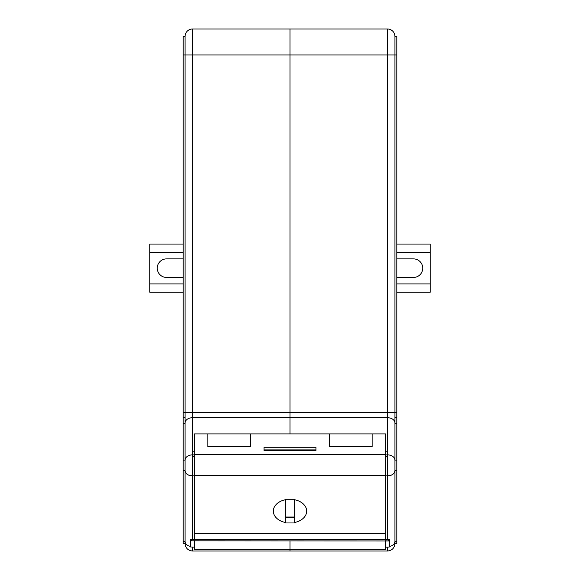 <?xml version="1.0" encoding="UTF-8"?>
<svg xmlns="http://www.w3.org/2000/svg" width="580" height="580" viewBox="0 0 580 580"><rect width="100%" height="100%" fill="white"/><g stroke="black" fill="none" stroke-linecap="round" stroke-linejoin="round"><path stroke-width="0.87" d="M183.207 277.436L166.525 277.436A9.273 9.273 0 0 1 157.252 268.163A9.273 9.273 0 0 1 166.525 258.89A9.273 9.273 0 0 0 157.252 268.163A9.273 9.273 0 0 0 166.525 277.436A9.273 9.273 0 0 1 157.252 268.163A9.273 9.273 0 0 1 166.525 258.89L183.207 258.89M185.063 417.673L183.207 417.673L183.207 423.538L185.063 423.538L185.071 422.711L185.063 36.417A7.417 7.417 0 0 1 192.48 29L192.48 412.489L290 412.489L290 433.912L194.336 433.912L194.336 539.313L190.624 539.183L190.624 546.969L194.336 547.165L194.336 549.318L290 549.318L290 551L290 540.944L290 549.318L385.664 549.318L385.664 540.944M385.664 547.165L387.52 547.165L387.52 551L192.48 551C187.978 550.558 185.506 548.086 185.063 543.583L183.207 543.583L183.207 423.538M185.063 543.583L185.063 423.538M194.336 540.944L194.336 547.165M396.792 417.673L396.792 423.538L394.936 423.538L394.929 422.711L394.936 417.673L396.792 417.673L396.792 36.417L394.936 36.417L394.936 54.955L290 54.955L290 29L290 412.489L387.52 412.489L387.52 29L192.48 29A7.417 7.417 0 0 0 185.063 36.417L183.207 36.417L183.207 54.955L290 54.955L290 417.73L192.48 417.73L192.48 539.313M183.207 417.673L183.207 54.955M183.207 244.064L149.836 244.064L149.836 283.924L183.207 283.924M149.836 283.924L149.836 292.262L183.207 292.262M194.887 518.339L194.336 518.339M194.887 457.642L194.336 457.642M194.887 462.884L194.336 462.884M194.887 496.705L194.336 496.705M183.207 252.401L149.836 252.401M190.624 539.183L190.624 540.937L191.182 540.937M396.792 54.955L394.936 54.955L394.936 412.489L387.52 412.489L387.52 417.73L290 417.73L290 433.912L385.664 433.912L385.664 539.313L389.376 539.183L389.376 540.937L388.817 540.937M394.936 423.538L394.936 543.583C394.494 548.086 392.022 550.558 387.52 551M389.376 539.183L389.376 546.969L387.52 547.165M396.792 258.89L413.475 258.89A9.273 9.273 0 0 1 422.748 268.163A9.273 9.273 0 0 1 413.475 277.436L396.792 277.436M396.792 244.064L430.164 244.064L430.164 292.262L396.792 292.262M396.792 283.924L430.164 283.924M430.164 252.401L396.792 252.401M396.792 423.538L396.792 543.583L394.936 543.583M385.113 518.339L385.664 518.339M385.113 496.705L385.664 496.705M385.113 462.884L385.664 462.884M385.113 457.642L385.664 457.642M394.936 36.417A7.417 7.417 0 0 0 387.52 29A7.417 7.417 0 0 1 394.936 36.417A7.417 7.417 0 0 0 387.52 29M394.936 417.673L394.936 412.489L396.792 412.489M285.367 517.026L294.633 517.026L294.633 499.271L285.367 499.271L285.367 499.735A16.682 11.839 180 0 0 273.318 511.111A16.682 11.839 180 0 0 285.367 522.486L285.367 522.957L294.633 522.957L294.633 522.486A16.682 11.839 180 0 0 306.682 511.111A16.682 11.839 180 0 0 294.633 499.735L294.633 522.486L294.633 517.57L285.367 517.57L285.367 499.735L285.367 522.486M385.664 536.464L385.113 536.464M194.887 536.464L194.336 536.464M329.491 433.912L329.491 446.774L372.128 446.774L372.128 433.912M207.872 433.912L207.872 446.774L250.509 446.774L250.509 433.912M385.113 433.912L385.113 454.611L194.887 454.611L194.887 433.912M264.045 450.689L315.955 450.689L315.955 447.289L264.045 447.289L264.045 450.689M385.113 454.611L385.113 475.586L194.887 475.586L194.887 540.828L191.182 540.828L388.817 540.944L385.113 540.828L385.113 475.586M194.887 454.611L194.887 475.586M385.113 533.484L194.887 533.484M385.113 539.298L194.887 539.298M191.182 540.828L191.182 539.248M388.817 540.828L388.817 539.248M264.045 449.906L315.955 449.906M194.887 507.196L194.336 507.196M183.207 460.136L185.063 460.136A7.417 5.242 0 0 1 192.48 454.887L194.336 454.887M192.48 551L192.48 547.165M183.207 541.415L185.063 541.415A7.417 5.242 0 0 0 190.624 546.49M194.887 509.82L194.336 509.82M194.336 449.775L194.887 449.775M194.887 499.329L194.336 499.329M183.207 412.489L192.48 412.489L192.48 417.73A7.417 5.242 0 0 0 185.071 422.711M183.207 470.619L185.063 470.619A7.417 5.242 0 0 0 192.48 475.861L194.336 475.861M385.664 454.887L387.52 454.887L387.52 475.861A7.417 5.242 180 0 0 394.936 470.619L396.792 470.619M385.113 507.196L385.664 507.196M387.52 539.313L387.52 475.861L385.664 475.861M389.376 546.49A7.417 5.242 0 0 0 394.936 541.415L396.792 541.415M394.929 422.711A7.417 5.242 180 0 0 387.52 417.73L387.52 454.887A7.417 5.242 180 0 1 394.936 460.136L396.792 460.136M385.664 509.82L385.113 509.82M385.113 499.329L385.664 499.329M385.113 449.775L385.664 449.775M193.589 456.641L194.336 457.388M194.887 450.319L194.336 450.319M193.589 451.82L194.336 451.08M386.411 456.641L385.664 457.388M385.664 450.319L385.113 450.319M386.411 451.82L385.664 451.08M385.664 456.206L385.113 456.206M194.887 456.206L194.336 456.206M385.664 529.823L385.113 529.823M194.887 529.823L194.336 529.823M194.887 451.755L194.336 451.755M385.664 451.755L385.113 451.755"/></g></svg>
